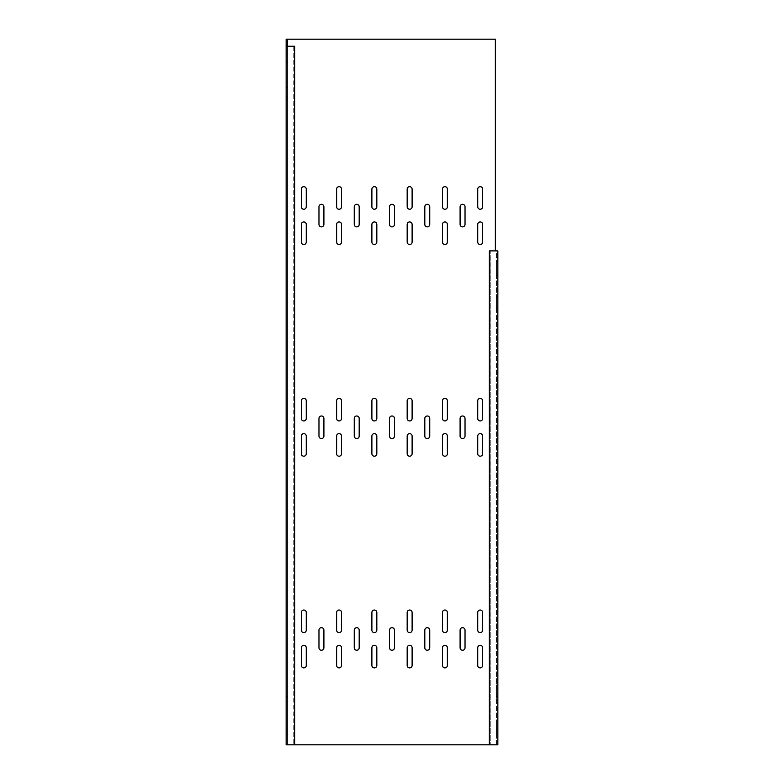 <?xml version="1.0" encoding="UTF-8"?>
<svg xmlns="http://www.w3.org/2000/svg" width="784" height="784" viewBox="0 0 784 784"><rect width="100%" height="100%" fill="white"/><g stroke="black" fill="none" stroke-linecap="round" stroke-linejoin="round"><path stroke-width="0.59" stroke-dasharray="3.92 2.94" d="M286.16 99.176L286.16 96.706L287.571 96.706L287.571 99.176L287.571 85.064L287.571 96.706L287.571 85.064L287.571 96.706L286.16 96.706L286.16 99.176L287.571 99.176L286.16 99.176L286.16 85.064L286.16 99.176L287.571 99.176M286.16 63.896L286.16 61.426L287.571 61.426L287.571 63.896L287.571 49.784L287.571 61.426L287.571 49.784L287.571 61.426L286.16 61.426L286.16 63.896L287.571 63.896L286.16 63.896L286.16 49.784L286.16 63.896L287.571 63.896M287.571 698.936L287.571 684.824L287.571 698.936L286.16 698.936L287.571 698.936L286.16 698.936L286.16 696.466L286.16 698.936M287.571 734.216L287.571 720.104L287.571 734.216L286.16 734.216L287.571 734.216L286.16 734.216L286.16 731.746L286.16 734.216M359.19 224.42A2.47 2.47 0 0 1 356.72 226.89A2.47 2.47 0 0 1 354.25 224.42L354.25 206.78A2.47 2.47 0 0 1 356.72 204.31A2.47 2.47 0 0 1 359.19 206.78L359.19 224.42M323.91 224.42A2.47 2.47 0 0 1 321.44 226.89A2.47 2.47 0 0 1 318.97 224.42L318.97 206.78A2.47 2.47 0 0 1 321.44 204.31A2.47 2.47 0 0 1 323.91 206.78L323.91 224.42M429.75 224.42A2.47 2.47 0 0 1 427.28 226.89A2.47 2.47 0 0 1 424.81 224.42L424.81 206.78A2.47 2.47 0 0 1 427.28 204.31A2.47 2.47 0 0 1 429.75 206.78L429.75 224.42M465.03 224.42A2.47 2.47 0 0 1 462.56 226.89A2.47 2.47 0 0 1 460.09 224.42L460.09 206.78A2.47 2.47 0 0 1 462.56 204.31A2.47 2.47 0 0 1 465.03 206.78L465.03 224.42M359.19 436.1A2.47 2.47 0 0 1 356.72 438.57A2.47 2.47 0 0 1 354.25 436.1L354.25 418.46A2.47 2.47 0 0 1 356.72 415.99A2.47 2.47 0 0 1 359.19 418.46L359.19 436.1M323.91 436.1A2.47 2.47 0 0 1 321.44 438.57A2.47 2.47 0 0 1 318.97 436.1L318.97 418.46A2.47 2.47 0 0 1 321.44 415.99A2.47 2.47 0 0 1 323.91 418.46L323.91 436.1M429.75 436.1A2.47 2.47 0 0 1 427.28 438.57A2.47 2.47 0 0 1 424.81 436.1L424.81 418.46A2.47 2.47 0 0 1 427.28 415.99A2.47 2.47 0 0 1 429.75 418.46L429.75 436.1M465.03 436.1A2.47 2.47 0 0 1 462.56 438.57A2.47 2.47 0 0 1 460.09 436.1L460.09 418.46A2.47 2.47 0 0 1 462.56 415.99A2.47 2.47 0 0 1 465.03 418.46L465.03 436.1M394.47 436.1A2.47 2.47 0 0 1 392 438.57A2.47 2.47 0 0 1 389.53 436.1L389.53 418.46A2.47 2.47 0 0 1 392 415.99A2.47 2.47 0 0 1 394.47 418.46L394.47 436.1M394.47 224.42A2.47 2.47 0 0 1 392 226.89A2.47 2.47 0 0 1 389.53 224.42L389.53 206.78A2.47 2.47 0 0 1 392 204.31A2.47 2.47 0 0 1 394.47 206.78L394.47 224.42M341.55 453.74A2.47 2.47 0 0 1 339.08 456.21A2.47 2.47 0 0 1 336.61 453.74L336.61 436.1A2.47 2.47 0 0 1 339.08 433.63A2.47 2.47 0 0 1 341.55 436.1L341.55 453.74M341.55 418.46A2.47 2.47 0 0 1 339.08 420.93A2.47 2.47 0 0 1 336.61 418.46L336.61 400.82A2.47 2.47 0 0 1 339.08 398.35A2.47 2.47 0 0 1 341.55 400.82L341.55 418.46M412.11 418.46A2.47 2.47 0 0 1 409.64 420.93A2.47 2.47 0 0 1 407.17 418.46L407.17 400.82A2.47 2.47 0 0 1 409.64 398.35A2.47 2.47 0 0 1 412.11 400.82L412.11 418.46M447.39 453.74A2.47 2.47 0 0 1 444.92 456.21A2.47 2.47 0 0 1 442.45 453.74L442.45 436.1A2.47 2.47 0 0 1 444.92 433.63A2.47 2.47 0 0 1 447.39 436.1L447.39 453.74M447.39 418.46A2.47 2.47 0 0 1 444.92 420.93A2.47 2.47 0 0 1 442.45 418.46L442.45 400.82A2.47 2.47 0 0 1 444.92 398.35A2.47 2.47 0 0 1 447.39 400.82L447.39 418.46M482.67 453.74A2.47 2.47 0 0 1 480.2 456.21A2.47 2.47 0 0 1 477.73 453.74L477.73 436.1A2.47 2.47 0 0 1 480.2 433.63A2.47 2.47 0 0 1 482.67 436.1L482.67 453.74M306.27 418.46A2.47 2.47 0 0 1 303.8 420.93A2.47 2.47 0 0 1 301.33 418.46L301.33 400.82A2.47 2.47 0 0 1 303.8 398.35A2.47 2.47 0 0 1 306.27 400.82L306.27 418.46M306.27 453.74A2.47 2.47 0 0 1 303.8 456.21A2.47 2.47 0 0 1 301.33 453.74L301.33 436.1A2.47 2.47 0 0 1 303.8 433.63A2.47 2.47 0 0 1 306.27 436.1L306.27 453.74M412.11 453.74A2.47 2.47 0 0 1 409.64 456.21A2.47 2.47 0 0 1 407.17 453.74L407.17 436.1A2.47 2.47 0 0 1 409.64 433.63A2.47 2.47 0 0 1 412.11 436.1L412.11 453.74M376.83 453.74A2.47 2.47 0 0 1 374.36 456.21A2.47 2.47 0 0 1 371.89 453.74L371.89 436.1A2.47 2.47 0 0 1 374.36 433.63A2.47 2.47 0 0 1 376.83 436.1L376.83 453.74M376.83 418.46A2.47 2.47 0 0 1 374.36 420.93A2.47 2.47 0 0 1 371.89 418.46L371.89 400.82A2.47 2.47 0 0 1 374.36 398.35A2.47 2.47 0 0 1 376.83 400.82L376.83 418.46M482.67 418.46A2.47 2.47 0 0 1 480.2 420.93A2.47 2.47 0 0 1 477.73 418.46L477.73 400.82A2.47 2.47 0 0 1 480.2 398.35A2.47 2.47 0 0 1 482.67 400.82L482.67 418.46M482.67 630.14A2.47 2.47 0 0 1 480.2 632.61A2.47 2.47 0 0 1 477.73 630.14L477.73 612.5A2.47 2.47 0 0 1 480.2 610.03A2.47 2.47 0 0 1 482.67 612.5L482.67 630.14M341.55 665.42A2.47 2.47 0 0 1 339.08 667.89A2.47 2.47 0 0 1 336.61 665.42L336.61 647.78A2.47 2.47 0 0 1 339.08 645.31A2.47 2.47 0 0 1 341.55 647.78L341.55 665.42M341.55 630.14A2.47 2.47 0 0 1 339.08 632.61A2.47 2.47 0 0 1 336.61 630.14L336.61 612.5A2.47 2.47 0 0 1 339.08 610.03A2.47 2.47 0 0 1 341.55 612.5L341.55 630.14M412.11 630.14A2.47 2.47 0 0 1 409.64 632.61A2.47 2.47 0 0 1 407.17 630.14L407.17 612.5A2.47 2.47 0 0 1 409.64 610.03A2.47 2.47 0 0 1 412.11 612.5L412.11 630.14M447.39 665.42A2.47 2.47 0 0 1 444.92 667.89A2.47 2.47 0 0 1 442.45 665.42L442.45 647.78A2.47 2.47 0 0 1 444.92 645.31A2.47 2.47 0 0 1 447.39 647.78L447.39 665.42M447.39 630.14A2.47 2.47 0 0 1 444.92 632.61A2.47 2.47 0 0 1 442.45 630.14L442.45 612.5A2.47 2.47 0 0 1 444.92 610.03A2.47 2.47 0 0 1 447.39 612.5L447.39 630.14M482.67 665.42A2.47 2.47 0 0 1 480.2 667.89A2.47 2.47 0 0 1 477.73 665.42L477.73 647.78A2.47 2.47 0 0 1 480.2 645.31A2.47 2.47 0 0 1 482.67 647.78L482.67 665.42M306.27 630.14A2.47 2.47 0 0 1 303.8 632.61A2.47 2.47 0 0 1 301.33 630.14L301.33 612.5A2.47 2.47 0 0 1 303.8 610.03A2.47 2.47 0 0 1 306.27 612.5L306.27 630.14M306.27 665.42A2.47 2.47 0 0 1 303.8 667.89A2.47 2.47 0 0 1 301.33 665.42L301.33 647.78A2.47 2.47 0 0 1 303.8 645.31A2.47 2.47 0 0 1 306.27 647.78L306.27 665.42M412.11 665.42A2.47 2.47 0 0 1 409.64 667.89A2.47 2.47 0 0 1 407.17 665.42L407.17 647.78A2.47 2.47 0 0 1 409.64 645.31A2.47 2.47 0 0 1 412.11 647.78L412.11 665.42M323.91 647.78A2.47 2.47 0 0 1 321.44 650.25A2.47 2.47 0 0 1 318.97 647.78L318.97 630.14A2.47 2.47 0 0 1 321.44 627.67A2.47 2.47 0 0 1 323.91 630.14L323.91 647.78M429.75 647.78A2.47 2.47 0 0 1 427.28 650.25A2.47 2.47 0 0 1 424.81 647.78L424.81 630.14A2.47 2.47 0 0 1 427.28 627.67A2.47 2.47 0 0 1 429.75 630.14L429.75 647.78M465.03 647.78A2.47 2.47 0 0 1 462.56 650.25A2.47 2.47 0 0 1 460.09 647.78L460.09 630.14A2.47 2.47 0 0 1 462.56 627.67A2.47 2.47 0 0 1 465.03 630.14L465.03 647.78M359.19 647.78A2.47 2.47 0 0 1 356.72 650.25A2.47 2.47 0 0 1 354.25 647.78L354.25 630.14A2.47 2.47 0 0 1 356.72 627.67A2.47 2.47 0 0 1 359.19 630.14L359.19 647.78M394.47 647.78A2.47 2.47 0 0 1 392 650.25A2.47 2.47 0 0 1 389.53 647.78L389.53 630.14A2.47 2.47 0 0 1 392 627.67A2.47 2.47 0 0 1 394.47 630.14L394.47 647.78M376.83 665.42A2.47 2.47 0 0 1 374.36 667.89A2.47 2.47 0 0 1 371.89 665.42L371.89 647.78A2.47 2.47 0 0 1 374.36 645.31A2.47 2.47 0 0 1 376.83 647.78L376.83 665.42M376.83 630.14A2.47 2.47 0 0 1 374.36 632.61A2.47 2.47 0 0 1 371.89 630.14L371.89 612.5A2.47 2.47 0 0 1 374.36 610.03A2.47 2.47 0 0 1 376.83 612.5L376.83 630.14M482.67 206.78A2.47 2.47 0 0 1 480.2 209.25A2.47 2.47 0 0 1 477.73 206.78L477.73 189.14A2.47 2.47 0 0 1 480.2 186.67A2.47 2.47 0 0 1 482.67 189.14L482.67 206.78M376.83 206.78A2.47 2.47 0 0 1 374.36 209.25A2.47 2.47 0 0 1 371.89 206.78L371.89 189.14A2.47 2.47 0 0 1 374.36 186.67A2.47 2.47 0 0 1 376.83 189.14L376.83 206.78M376.83 242.06A2.47 2.47 0 0 1 374.36 244.53A2.47 2.47 0 0 1 371.89 242.06L371.89 224.42A2.47 2.47 0 0 1 374.36 221.95A2.47 2.47 0 0 1 376.83 224.42L376.83 242.06M412.11 242.06A2.47 2.47 0 0 1 409.64 244.53A2.47 2.47 0 0 1 407.17 242.06L407.17 224.42A2.47 2.47 0 0 1 409.64 221.95A2.47 2.47 0 0 1 412.11 224.42L412.11 242.06M306.27 242.06A2.47 2.47 0 0 1 303.8 244.53A2.47 2.47 0 0 1 301.33 242.06L301.33 224.42A2.47 2.47 0 0 1 303.8 221.95A2.47 2.47 0 0 1 306.27 224.42L306.27 242.06M306.27 206.78A2.47 2.47 0 0 1 303.8 209.25A2.47 2.47 0 0 1 301.33 206.78L301.33 189.14A2.47 2.47 0 0 1 303.8 186.67A2.47 2.47 0 0 1 306.27 189.14L306.27 206.78M482.67 242.06A2.47 2.47 0 0 1 480.2 244.53A2.47 2.47 0 0 1 477.73 242.06L477.73 224.42A2.47 2.47 0 0 1 480.2 221.95A2.47 2.47 0 0 1 482.67 224.42L482.67 242.06M447.39 206.78A2.47 2.47 0 0 1 444.92 209.25A2.47 2.47 0 0 1 442.45 206.78L442.45 189.14A2.47 2.47 0 0 1 444.92 186.67A2.47 2.47 0 0 1 447.39 189.14L447.39 206.78M447.39 242.06A2.47 2.47 0 0 1 444.92 244.53A2.47 2.47 0 0 1 442.45 242.06L442.45 224.42A2.47 2.47 0 0 1 444.92 221.95A2.47 2.47 0 0 1 447.39 224.42L447.39 242.06M412.11 206.78A2.47 2.47 0 0 1 409.64 209.25A2.47 2.47 0 0 1 407.17 206.78L407.17 189.14A2.47 2.47 0 0 1 409.64 186.67A2.47 2.47 0 0 1 412.11 189.14L412.11 206.78M341.55 206.78A2.47 2.47 0 0 1 339.08 209.25A2.47 2.47 0 0 1 336.61 206.78L336.61 189.14A2.47 2.47 0 0 1 339.08 186.67A2.47 2.47 0 0 1 341.55 189.14L341.55 206.78M341.55 242.06A2.47 2.47 0 0 1 339.08 244.53A2.47 2.47 0 0 1 336.61 242.06L336.61 224.42A2.47 2.47 0 0 1 339.08 221.95A2.47 2.47 0 0 1 341.55 224.42L341.55 242.06M490.784 250.88L489.373 250.88L490.784 250.88L490.784 744.8L490.784 250.88L497.84 250.88L496.429 250.88L496.429 744.8L497.84 744.8L496.429 744.8L496.429 250.88L497.84 250.88L497.84 744.8L287.571 744.8L287.571 46.256L294.627 46.256L293.216 46.256L293.216 744.8L293.216 46.256M286.16 39.2L287.571 39.2L287.571 744.8L288.63 744.8L286.16 744.8L286.16 39.2L495.37 39.2L495.37 250.88M497.84 696.466L497.84 684.824L497.84 698.936L497.84 684.824L497.84 698.936L497.84 696.466L496.429 696.466L496.429 698.936L496.429 684.824L496.429 698.936L496.429 684.824L496.429 696.466L497.84 696.466M497.84 731.746L497.84 720.104L497.84 734.216L497.84 720.104L497.84 734.216L497.84 731.746L496.429 731.746L496.429 734.216L496.429 720.104L496.429 734.216L496.429 720.104L496.429 731.746L497.84 731.746M496.429 722.574L496.429 720.104L496.429 722.574L497.84 722.574L497.84 720.104L497.84 722.574L496.429 722.574M496.429 687.294L496.429 684.824L496.429 687.294L497.84 687.294L497.84 684.824L497.84 687.294L496.429 687.294M497.84 273.106L497.84 261.464L497.84 275.576L497.84 261.464L497.84 275.576L497.84 273.106L496.429 273.106L496.429 275.576L496.429 261.464L496.429 275.576L496.429 261.464L496.429 273.106L497.84 273.106M497.84 308.386L497.84 296.744L497.84 310.856L497.84 296.744L497.84 310.856L497.84 308.386L496.429 308.386L496.429 310.856L496.429 296.744L496.429 310.856L496.429 296.744L496.429 308.386L497.84 308.386M496.429 299.214L496.429 296.744L496.429 299.214L497.84 299.214L497.84 296.744L497.84 299.214L496.429 299.214M496.429 263.934L496.429 261.464L496.429 263.934L497.84 263.934L497.84 261.464L497.84 263.934L496.429 263.934M286.16 744.8L287.571 744.8L286.16 744.8M286.16 46.256L287.571 46.256M286.16 696.466L286.16 684.824L286.16 696.466L286.16 684.824L286.16 696.466L287.571 696.466L287.571 684.824L287.571 696.466L286.16 696.466M286.16 731.746L286.16 720.104L286.16 731.746L286.16 720.104L286.16 731.746L287.571 731.746L287.571 720.104L287.571 731.746L286.16 731.746M287.571 722.574L287.571 720.104L287.571 722.574L286.16 722.574L286.16 720.104L286.16 722.574L287.571 722.574M287.571 687.294L287.571 684.824L287.571 687.294L286.16 687.294L286.16 684.824L286.16 687.294L287.571 687.294M286.16 52.254L286.16 61.426L286.16 49.784L286.16 52.254L287.571 52.254L287.571 49.784L287.571 52.254L286.16 52.254M286.16 87.534L286.16 96.706L286.16 85.064L286.16 87.534L287.571 87.534L287.571 85.064L287.571 87.534L286.16 87.534M490.784 744.8L489.373 744.8L489.373 250.88M293.216 744.8L294.627 744.8L294.627 46.256M286.16 61.426L287.571 61.426L286.16 61.426M286.16 96.706L287.571 96.706L286.16 96.706M497.84 698.936L496.429 698.936M497.84 684.824L496.429 684.824M497.84 734.216L496.429 734.216M497.84 720.104L496.429 720.104M497.84 275.576L496.429 275.576M497.84 261.464L496.429 261.464M497.84 310.856L496.429 310.856M497.84 296.744L496.429 296.744M286.16 684.824L287.571 684.824M286.16 720.104L287.571 720.104M286.16 85.064L287.571 85.064M286.16 49.784L287.571 49.784"/><path stroke-width="1.18" d="M356.72 226.89A2.47 2.47 0 0 0 359.19 224.42L359.19 206.78A2.47 2.47 0 0 0 356.72 204.31A2.47 2.47 0 0 0 354.25 206.78L354.25 224.42A2.47 2.47 0 0 0 356.72 226.89M321.44 226.89A2.47 2.47 0 0 0 323.91 224.42L323.91 206.78A2.47 2.47 0 0 0 321.44 204.31A2.47 2.47 0 0 0 318.97 206.78L318.97 224.42A2.47 2.47 0 0 0 321.44 226.89M427.28 226.89A2.47 2.47 0 0 0 429.75 224.42L429.75 206.78A2.47 2.47 0 0 0 427.28 204.31A2.47 2.47 0 0 0 424.81 206.78L424.81 224.42A2.47 2.47 0 0 0 427.28 226.89M462.56 226.89A2.47 2.47 0 0 0 465.03 224.42L465.03 206.78A2.47 2.47 0 0 0 462.56 204.31A2.47 2.47 0 0 0 460.09 206.78L460.09 224.42A2.47 2.47 0 0 0 462.56 226.89M356.72 438.57A2.47 2.47 0 0 0 359.19 436.1L359.19 418.46A2.47 2.47 0 0 0 356.72 415.99A2.47 2.47 0 0 0 354.25 418.46L354.25 436.1A2.47 2.47 0 0 0 356.72 438.57M321.44 438.57A2.47 2.47 0 0 0 323.91 436.1L323.91 418.46A2.47 2.47 0 0 0 321.44 415.99A2.47 2.47 0 0 0 318.97 418.46L318.97 436.1A2.47 2.47 0 0 0 321.44 438.57M427.28 438.57A2.47 2.47 0 0 0 429.75 436.1L429.75 418.46A2.47 2.47 0 0 0 427.28 415.99A2.47 2.47 0 0 0 424.81 418.46L424.81 436.1A2.47 2.47 0 0 0 427.28 438.57M462.56 438.57A2.47 2.47 0 0 0 465.03 436.1L465.03 418.46A2.47 2.47 0 0 0 462.56 415.99A2.47 2.47 0 0 0 460.09 418.46L460.09 436.1A2.47 2.47 0 0 0 462.56 438.57M392 438.57A2.47 2.47 0 0 0 394.47 436.1L394.47 418.46A2.47 2.47 0 0 0 392 415.99A2.47 2.47 0 0 0 389.53 418.46L389.53 436.1A2.47 2.47 0 0 0 392 438.57M392 226.89A2.47 2.47 0 0 0 394.47 224.42L394.47 206.78A2.47 2.47 0 0 0 392 204.31A2.47 2.47 0 0 0 389.53 206.78L389.53 224.42A2.47 2.47 0 0 0 392 226.89M339.08 456.21A2.47 2.47 0 0 0 341.55 453.74L341.55 436.1A2.47 2.47 0 0 0 339.08 433.63A2.47 2.47 0 0 0 336.61 436.1L336.61 453.74A2.47 2.47 0 0 0 339.08 456.21M339.08 420.93A2.47 2.47 0 0 0 341.55 418.46L341.55 400.82A2.47 2.47 0 0 0 339.08 398.35A2.47 2.47 0 0 0 336.61 400.82L336.61 418.46A2.47 2.47 0 0 0 339.08 420.93M409.64 420.93A2.47 2.47 0 0 0 412.11 418.46L412.11 400.82A2.47 2.47 0 0 0 409.64 398.35A2.47 2.47 0 0 0 407.17 400.82L407.17 418.46A2.47 2.47 0 0 0 409.64 420.93M444.92 456.21A2.47 2.47 0 0 0 447.39 453.74L447.39 436.1A2.47 2.47 0 0 0 444.92 433.63A2.47 2.47 0 0 0 442.45 436.1L442.45 453.74A2.47 2.47 0 0 0 444.92 456.21M444.92 420.93A2.47 2.47 0 0 0 447.39 418.46L447.39 400.82A2.47 2.47 0 0 0 444.92 398.35A2.47 2.47 0 0 0 442.45 400.82L442.45 418.46A2.47 2.47 0 0 0 444.92 420.93M480.2 456.21A2.47 2.47 0 0 0 482.67 453.74L482.67 436.1A2.47 2.47 0 0 0 480.2 433.63A2.47 2.47 0 0 0 477.73 436.1L477.73 453.74A2.47 2.47 0 0 0 480.2 456.21M303.8 420.93A2.47 2.47 0 0 0 306.27 418.46L306.27 400.82A2.47 2.47 0 0 0 303.8 398.35A2.47 2.47 0 0 0 301.33 400.82L301.33 418.46A2.47 2.47 0 0 0 303.8 420.93M303.8 456.21A2.47 2.47 0 0 0 306.27 453.74L306.27 436.1A2.47 2.47 0 0 0 303.8 433.63A2.47 2.47 0 0 0 301.33 436.1L301.33 453.74A2.47 2.47 0 0 0 303.8 456.21M409.64 456.21A2.47 2.47 0 0 0 412.11 453.74L412.11 436.1A2.47 2.47 0 0 0 409.64 433.63A2.47 2.47 0 0 0 407.17 436.1L407.17 453.74A2.47 2.47 0 0 0 409.64 456.21M374.36 456.21A2.47 2.47 0 0 0 376.83 453.74L376.83 436.1A2.47 2.47 0 0 0 374.36 433.63A2.47 2.47 0 0 0 371.89 436.1L371.89 453.74A2.47 2.47 0 0 0 374.36 456.21M374.36 420.93A2.47 2.47 0 0 0 376.83 418.46L376.83 400.82A2.47 2.47 0 0 0 374.36 398.35A2.47 2.47 0 0 0 371.89 400.82L371.89 418.46A2.47 2.47 0 0 0 374.36 420.93M480.2 420.93A2.47 2.47 0 0 0 482.67 418.46L482.67 400.82A2.47 2.47 0 0 0 480.2 398.35A2.47 2.47 0 0 0 477.73 400.82L477.73 418.46A2.47 2.47 0 0 0 480.2 420.93M480.2 632.61A2.47 2.47 0 0 0 482.67 630.14L482.67 612.5A2.47 2.47 0 0 0 480.2 610.03A2.47 2.47 0 0 0 477.73 612.5L477.73 630.14A2.47 2.47 0 0 0 480.2 632.61M339.08 667.89A2.47 2.47 0 0 0 341.55 665.42L341.55 647.78A2.47 2.47 0 0 0 339.08 645.31A2.47 2.47 0 0 0 336.61 647.78L336.61 665.42A2.47 2.47 0 0 0 339.08 667.89M339.08 632.61A2.47 2.47 0 0 0 341.55 630.14L341.55 612.5A2.47 2.47 0 0 0 339.08 610.03A2.47 2.47 0 0 0 336.61 612.5L336.61 630.14A2.47 2.47 0 0 0 339.08 632.61M409.64 632.61A2.47 2.47 0 0 0 412.11 630.14L412.11 612.5A2.47 2.47 0 0 0 409.64 610.03A2.47 2.47 0 0 0 407.17 612.5L407.17 630.14A2.47 2.47 0 0 0 409.64 632.61M444.92 667.89A2.47 2.47 0 0 0 447.39 665.42L447.39 647.78A2.47 2.47 0 0 0 444.92 645.31A2.47 2.47 0 0 0 442.45 647.78L442.45 665.42A2.47 2.47 0 0 0 444.92 667.89M444.92 632.61A2.47 2.47 0 0 0 447.39 630.14L447.39 612.5A2.47 2.47 0 0 0 444.92 610.03A2.47 2.47 0 0 0 442.45 612.5L442.45 630.14A2.47 2.47 0 0 0 444.92 632.61M480.2 667.89A2.47 2.47 0 0 0 482.67 665.42L482.67 647.78A2.47 2.47 0 0 0 480.2 645.31A2.47 2.47 0 0 0 477.73 647.78L477.73 665.42A2.47 2.47 0 0 0 480.2 667.89M303.8 632.61A2.47 2.47 0 0 0 306.27 630.14L306.27 612.5A2.47 2.47 0 0 0 303.8 610.03A2.47 2.47 0 0 0 301.33 612.5L301.33 630.14A2.47 2.47 0 0 0 303.8 632.61M303.8 667.89A2.47 2.47 0 0 0 306.27 665.42L306.27 647.78A2.47 2.47 0 0 0 303.8 645.31A2.47 2.47 0 0 0 301.33 647.78L301.33 665.42A2.47 2.47 0 0 0 303.8 667.89M409.64 667.89A2.47 2.47 0 0 0 412.11 665.42L412.11 647.78A2.47 2.47 0 0 0 409.64 645.31A2.47 2.47 0 0 0 407.17 647.78L407.17 665.42A2.47 2.47 0 0 0 409.64 667.89M321.44 650.25A2.47 2.47 0 0 0 323.91 647.78L323.91 630.14A2.47 2.47 0 0 0 321.44 627.67A2.47 2.47 0 0 0 318.97 630.14L318.97 647.78A2.47 2.47 0 0 0 321.44 650.25M427.28 650.25A2.47 2.47 0 0 0 429.75 647.78L429.75 630.14A2.47 2.47 0 0 0 427.28 627.67A2.47 2.47 0 0 0 424.81 630.14L424.81 647.78A2.47 2.47 0 0 0 427.28 650.25M462.56 650.25A2.47 2.47 0 0 0 465.03 647.78L465.03 630.14A2.47 2.47 0 0 0 462.56 627.67A2.47 2.47 0 0 0 460.09 630.14L460.09 647.78A2.47 2.47 0 0 0 462.56 650.25M356.72 650.25A2.47 2.47 0 0 0 359.19 647.78L359.19 630.14A2.47 2.47 0 0 0 356.72 627.67A2.47 2.47 0 0 0 354.25 630.14L354.25 647.78A2.47 2.47 0 0 0 356.72 650.25M392 650.25A2.47 2.47 0 0 0 394.47 647.78L394.47 630.14A2.47 2.47 0 0 0 392 627.67A2.47 2.47 0 0 0 389.53 630.14L389.53 647.78A2.47 2.47 0 0 0 392 650.25M374.36 667.89A2.47 2.47 0 0 0 376.83 665.42L376.83 647.78A2.47 2.47 0 0 0 374.36 645.31A2.47 2.47 0 0 0 371.89 647.78L371.89 665.42A2.47 2.47 0 0 0 374.36 667.89M374.36 632.61A2.47 2.47 0 0 0 376.83 630.14L376.83 612.5A2.47 2.47 0 0 0 374.36 610.03A2.47 2.47 0 0 0 371.89 612.5L371.89 630.14A2.47 2.47 0 0 0 374.36 632.61M480.2 209.25A2.47 2.47 0 0 0 482.67 206.78L482.67 189.14A2.47 2.47 0 0 0 480.2 186.67A2.47 2.47 0 0 0 477.73 189.14L477.73 206.78A2.47 2.47 0 0 0 480.2 209.25M374.36 209.25A2.47 2.47 0 0 0 376.83 206.78L376.83 189.14A2.47 2.47 0 0 0 374.36 186.67A2.47 2.47 0 0 0 371.89 189.14L371.89 206.78A2.47 2.47 0 0 0 374.36 209.25M374.36 244.53A2.47 2.47 0 0 0 376.83 242.06L376.83 224.42A2.47 2.47 0 0 0 374.36 221.95A2.47 2.47 0 0 0 371.89 224.42L371.89 242.06A2.47 2.47 0 0 0 374.36 244.53M409.64 244.53A2.47 2.47 0 0 0 412.11 242.06L412.11 224.42A2.47 2.47 0 0 0 409.64 221.95A2.47 2.47 0 0 0 407.17 224.42L407.17 242.06A2.47 2.47 0 0 0 409.64 244.53M303.8 244.53A2.47 2.47 0 0 0 306.27 242.06L306.27 224.42A2.47 2.47 0 0 0 303.8 221.95A2.47 2.47 0 0 0 301.33 224.42L301.33 242.06A2.47 2.47 0 0 0 303.8 244.53M303.8 209.25A2.47 2.47 0 0 0 306.27 206.78L306.27 189.14A2.47 2.47 0 0 0 303.8 186.67A2.47 2.47 0 0 0 301.33 189.14L301.33 206.78A2.47 2.47 0 0 0 303.8 209.25M480.2 244.53A2.47 2.47 0 0 0 482.67 242.06L482.67 224.42A2.47 2.47 0 0 0 480.2 221.95A2.47 2.47 0 0 0 477.73 224.42L477.73 242.06A2.47 2.47 0 0 0 480.2 244.53M444.92 209.25A2.47 2.47 0 0 0 447.39 206.78L447.39 189.14A2.47 2.47 0 0 0 444.92 186.67A2.47 2.47 0 0 0 442.45 189.14L442.45 206.78A2.47 2.47 0 0 0 444.92 209.25M444.92 244.53A2.47 2.47 0 0 0 447.39 242.06L447.39 224.42A2.47 2.47 0 0 0 444.92 221.95A2.47 2.47 0 0 0 442.45 224.42L442.45 242.06A2.47 2.47 0 0 0 444.92 244.53M409.64 209.25A2.47 2.47 0 0 0 412.11 206.78L412.11 189.14A2.47 2.47 0 0 0 409.64 186.67A2.47 2.47 0 0 0 407.17 189.14L407.17 206.78A2.47 2.47 0 0 0 409.64 209.25M339.08 209.25A2.47 2.47 0 0 0 341.55 206.78L341.55 189.14A2.47 2.47 0 0 0 339.08 186.67A2.47 2.47 0 0 0 336.61 189.14L336.61 206.78A2.47 2.47 0 0 0 339.08 209.25M339.08 244.53A2.47 2.47 0 0 0 341.55 242.06L341.55 224.42A2.47 2.47 0 0 0 339.08 221.95A2.47 2.47 0 0 0 336.61 224.42L336.61 242.06A2.47 2.47 0 0 0 339.08 244.53M495.37 250.88L495.37 39.2L286.16 39.2L286.16 744.8L489.373 744.8L489.373 250.88L497.84 250.88L497.84 744.8L489.373 744.8M287.571 46.256L287.571 39.2M286.16 46.256L294.627 46.256L294.627 744.8"/></g></svg>
